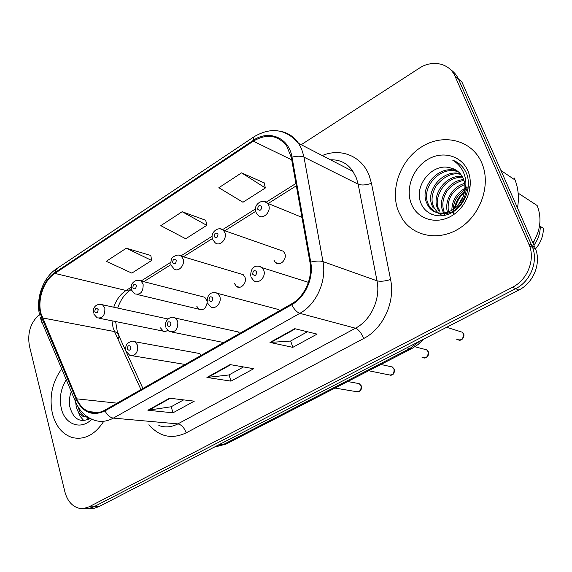 <?xml version="1.0" encoding="UTF-8"?>
<svg xmlns="http://www.w3.org/2000/svg" width="572" height="572" viewBox="0 0 572 572"><rect width="100%" height="100%" fill="white"/><g stroke="black" fill="none" stroke-linecap="round" stroke-linejoin="round"><path stroke-width="0.86" d="M196.747 306.192L198.899 309.195C203.325 310.653 206.084 308.444 207.157 302.567M207.157 302.159L207.121 301.673M207.007 300.886L204.776 297.254L201.995 296.546M234.527 283.626L236.415 286.393C240.555 289.933 247.183 283.011 245.023 277.363L243.243 274.696L240.033 273.738M273.895 260.117L275.475 262.569C279.672 266.802 287.244 259.588 284.835 253.582L283.369 251.258L279.687 249.964M160.453 327.863L163.47 331.338L165.594 331.445L167.675 330.423M239.725 333.383L238.274 331.953L235.135 331.26M279.658 310.653L278.593 309.538L274.889 308.558M201.408 355.191L199.657 353.532L196.997 353.046M167.968 319.033L165.472 318.454M52.431 413.685C55.777 426.262 62.341 434.198 72.115 437.501C84.32 440.318 94.866 434.913 103.761 421.271C94.866 434.913 84.32 440.318 72.115 437.501C62.341 434.198 55.777 426.262 52.431 413.685C49.035 397.075 52.123 382.153 61.697 368.919C52.123 382.153 49.035 397.075 52.431 413.685M398.441 211.397L402.323 218.89C413.942 236.894 439.811 241.463 460.21 227.849C480.716 214.464 490.84 185.264 482.232 164.05L481.681 162.727C471.929 140.04 443.75 133.076 422.193 146.511C400.486 159.631 389.632 189.461 398.441 211.397L402.323 218.89C413.942 236.894 439.811 241.463 460.21 227.849C480.716 214.464 490.84 185.264 482.232 164.05L481.681 162.727C471.929 140.04 443.75 133.076 422.193 146.511C400.486 159.631 389.632 189.461 398.441 211.397M40.984 313.477C37.216 299.392 43.737 280.53 54.876 273.409L253.31 141.177C266.602 133.376 277.735 134.978 286.715 145.967L291.291 157.45L309.981 262.355C313.027 278.021 304.619 296.761 291.427 303.961L104.826 410.16C99.356 413.163 93.987 413.642 88.71 411.604C83.419 409.366 79.415 405.112 76.691 398.834L40.984 313.477M40.476 313.813L41.985 318.361L76.183 399.277C82.89 412.705 92.507 416.58 105.019 410.896L291.691 304.74C305.226 297.368 313.849 278.149 310.725 262.083L292.006 157.143C288.953 137.509 268.726 129.379 253.067 140.483L54.712 272.751C43.293 280.051 36.615 299.37 40.476 313.813M39.461 314.436C30.559 322.494 27.213 333.011 29.429 345.988L64.879 491.827C67.432 501.194 72.372 506.721 79.694 508.401L83.705 508.508L88.996 506.849L93.872 506.792L89.325 508.336L84.706 508.351L89.325 508.336L93.872 506.792L515.672 288.674C530.215 281.524 538.223 262.219 532.639 247.533L458.494 79.15C456.663 75.068 453.961 71.865 450.4 69.548M264.135 182.876L241.584 172.858L218.847 187.723L242.964 202.252L265.372 187.966L264.085 182.668M150.815 255.477L126.333 248.205L106.27 261.318L131.839 273.116L151.666 260.467L150.779 255.276M205.741 220.284L182.139 211.719L160.803 225.668L185.714 238.76L206.771 225.332L205.698 220.084M88.996 506.849L512.483 287.258C527.105 280.051 535.163 260.603 529.558 245.831L455.126 76.476C449.549 63.034 432.232 59.416 419.033 68.361L301.208 144.723M169.584 398.198L194.301 401.172L172.973 412.82L147.891 410.246L169.584 398.198M294.752 328.678L317.067 334.105L292.814 347.354L269.984 342.435L294.752 328.678M230.08 364.593L253.703 368.718L230.981 381.131L206.928 377.456L230.08 364.593M230.981 381.131L229.036 374.903M243.508 366.938L228.943 374.96L206.928 377.456M292.814 347.354L290.662 340.998M307.443 331.76L290.576 341.048L269.984 342.435M172.973 412.82L171.214 406.721M183.633 399.885L171.114 406.778L147.891 410.246M182.139 211.719L206.771 225.332M126.333 248.205L151.666 260.467M241.584 172.858L265.372 187.966M89.575 508.293L94.173 508.265L98.699 506.735L518.818 290.068C533.29 282.976 541.241 263.806 535.678 249.213L461.811 81.789L458.494 79.15L532.639 247.533C538.223 262.219 530.215 281.524 515.672 288.674L93.872 506.792L98.699 506.735M87.909 417.167L83.884 416.752C79.873 415.115 77.291 411.518 76.133 405.97L75.769 402.895M88.281 417.403L85.8 416.916C82.347 415.544 79.937 412.698 78.564 408.387M66.281 379.779C60.761 388.595 59.109 398.162 61.326 408.487C64.858 424.51 80.945 430.552 91.763 419.226M71.285 391.641C69.426 396.589 68.912 401.537 69.741 406.492C73.28 419.212 80.094 423.201 90.169 418.468M83.834 420.62L80.345 416.588L77.971 411.297M89.118 419.083L87.874 417.374M88.517 419.383L86.172 415.958M448.191 214.336L447.826 213.406M445.095 215.294L444.187 213.957M443.729 213.163L442.742 211.004C437.559 198.498 448.684 180.509 463.642 179.572M462.584 177.163C442.142 176.92 433.361 201.258 438.76 208.902L439.861 211.275L438.524 210.575L437.423 208.194C431.431 194.294 446.246 174.439 462.169 176.419M469.605 186.844L469.891 189.017M434.463 208.444L433.104 207.729L431.996 205.327C425.318 190.033 443.722 168.64 460.317 173.781M442.764 215.737L438.545 213.32M437.93 212.798L434.463 208.437L433.369 206.049C430.88 200.3 431.874 193.429 436.35 185.442C444.537 175.962 452.695 172.279 460.817 174.41M465.815 185.585C467.553 193.3 461.876 207.672 451.043 212.298C441.277 215.608 433.912 213.356 428.957 205.548L427.577 204.826C434.763 219.741 459.43 213.306 463.778 194.616L464.035 193.651C465.444 188.295 465.179 183.269 463.248 178.578L463.005 178.028C460.303 172.501 456.041 169.112 450.214 167.853L456.292 170.263M427.577 204.826L426.469 202.409C419.169 185.714 441.155 162.984 458.122 171.6M428.957 205.548L427.856 203.146C420.878 186.408 441.849 164.514 458.715 172.115M457.922 205.484L463.291 196.246M452.044 212.534L451.959 211.869M451.851 210.475C451.923 200.851 456.27 193.45 464.907 188.274M465.987 187.73L468.289 186.794M453.496 214.293C452.094 204.261 455.855 196.096 464.786 189.797M447.497 212.391C444.115 201.201 452.059 186.744 464.636 183.39M448.505 212.048C447.104 202.538 449.142 191.52 464.786 184.477M444.044 211.69C442.07 206.049 442.506 200.207 445.359 194.165C447.025 189.525 455.005 181.624 463.942 180.452M450.214 167.853C432.482 162.527 414.064 185.507 420.527 202.016C424.588 214.729 439.625 219.705 452.08 212.512C464.614 205.477 471.457 188.109 467.009 174.753L466.287 172.937C463.406 166.695 458.873 162.434 452.702 160.167C458.63 163.785 462.662 169.055 464.8 175.976C466.459 181.853 466.209 187.745 464.035 193.651M411.347 203.854C417.238 218.94 435.742 225.003 451.115 216.18C466.588 207.593 474.588 186.014 467.882 170.799C461.404 155.448 442.378 150.457 427.599 159.531C412.719 168.39 405.233 188.889 411.347 203.854M533.19 243.379L537.973 232.411M535.542 248.834C540.719 242.807 543.336 235.964 543.4 228.299L540.29 226.405L539.36 226.905M533.969 245.138C538.152 239.446 540.261 233.204 540.29 226.405M532.947 242.828C540.569 230.452 541.97 218.018 537.144 205.527L536.879 204.919M517.503 207.872C519.204 198.012 518.396 188.731 515.086 180.037L514.221 177.971M431.946 214.507L431.688 214.078M454.568 210.925L454.668 210.289M455.076 208.229C456.642 201.995 459.738 196.689 464.364 192.328M465.894 190.991L467.932 189.446M431.317 214.243L431.009 213.728M453.846 211.425L453.925 210.768M454.239 208.887C455.77 201.866 459.216 195.974 464.578 191.227M465.958 190.09L468.075 188.588M54.876 273.409L126.026 290.483C120.385 294.187 116.295 299.764 113.756 307.214M111.962 320.813L113.041 327.449L114.529 331.567L140.941 389.603M322.222 155.563C340.84 147.619 361.926 156.113 369.255 175.69L371.457 183.276L390.583 279.515C395.431 301.945 383.154 328.643 363.692 338.517L186.136 432.875C171.75 439.511 159.352 436.786 148.927 424.681M292.006 157.143C296.99 155.891 300.994 155.899 304.011 157.164L358.165 184.213L356.428 178.121L352.888 171.371C347.64 163.377 340.161 159.516 330.437 159.795M75.282 401.122L42.192 322.68C40.912 321.607 40.841 320.17 41.985 318.361M291.691 304.74C294.187 309.431 296.904 312.298 299.842 313.334L113.356 418.111C110.017 417.56 107.236 415.15 105.019 410.896M310.725 262.083C315.873 260.882 319.955 260.725 322.987 261.604C326.855 281.109 316.323 304.476 299.842 313.334L355.462 328.221C371.035 320.191 380.823 298.806 377.005 280.809L358.165 184.213C361.611 185.478 366.044 185.164 371.457 183.276M158.852 425.532C165.129 427.77 171.471 427.227 177.885 423.895L113.356 418.111C106.678 421.736 100.107 422.351 93.644 419.955C85.929 417.131 80.101 411.554 76.176 403.231C74.932 402.331 74.939 401.015 76.183 399.277M281.288 131.46C288.41 133.004 294.172 136.973 298.577 143.365L301.53 148.827L303.796 156.07L322.987 261.604L377.005 280.809C380.459 281.667 384.977 281.238 390.583 279.515M253.067 140.483L254.075 136.722C271.164 126.748 285.993 128.965 298.577 143.365L352.888 171.371M253.668 136.994L56.649 268.69L54.712 272.751M455.126 76.476L458.494 79.15M512.483 287.258L518.818 290.068M528.757 243.822L534.891 247.226M186.136 432.875C184.306 427.713 181.553 424.717 177.885 423.895L355.462 328.221C358.673 329.565 361.411 332.997 363.692 338.517M253.31 141.177L291.72 159.867M295.924 183.462L266.245 202.152M255.462 208.944L222.615 229.637M212.169 236.222L180.938 255.891M170.785 262.283L141.105 280.988M131.21 287.223L126.026 290.483L131.024 289.711M42.457 317.918L114.529 331.567L117.496 332.768L142.921 388.474M76.691 398.834L117.103 403.167M117.932 339.06C119.505 336.379 119.362 334.284 117.496 332.768L115.623 321.55M230.745 364.714L207.75 377.477M170.277 398.284L148.756 410.224M295.381 328.828L270.763 342.492M214.114 447.211L223.252 444.58L219.691 444.337M226.44 443.879L223.252 444.58L409.802 348.577L406.842 347.819M423.444 339.26L418.103 344.508L411.919 348.52L409.802 348.577L419.569 341.255M100.579 304.211L102.538 304.776L104.848 308.108C105.148 315.394 102.588 318.64 97.168 317.832L93.722 313.985M94.795 311.64C96.654 313.656 97.776 312.948 98.162 309.523C96.303 307.514 95.181 308.222 94.795 311.64M334.977 388.073L355.898 391.563C359.738 392.12 361.433 390.19 360.996 385.785L359.159 383.619L357.285 383.276M132.918 341.219L135.056 341.777L137.652 345.366C138.045 352.795 135.421 356.12 129.78 355.334L126.105 351.294M130.831 346.897C128.857 344.766 127.685 345.467 127.299 348.999C129.265 351.137 130.437 350.436 130.831 346.897M138.774 280.208L141.027 280.966L143.122 284.091C143.386 291.813 140.605 295.088 134.785 293.908L131.682 290.283M132.84 287.709C134.799 289.725 135.972 288.989 136.358 285.492C134.391 283.483 133.219 284.22 132.84 287.709M178.7 255.126L181.274 256.149L183.104 259.002C185.285 265.086 178.307 272.644 174.038 268.869L171.321 265.53M172.587 262.698C174.66 264.722 175.89 263.949 176.262 260.389C174.188 258.38 172.966 259.145 172.587 262.698M220.477 228.914L223.402 230.266L224.918 232.761C227.37 239.225 219.376 247.14 215.029 242.614L212.77 239.661M214.157 236.551C216.352 238.574 217.632 237.766 218.003 234.134C215.808 232.118 214.521 232.926 214.157 236.551M264.25 201.48L267.539 203.253L268.69 205.298C271.457 212.191 262.248 220.463 257.9 215.058L256.142 212.591M257.672 209.18C259.995 211.197 261.34 210.353 261.697 206.642C259.373 204.633 258.029 205.477 257.672 209.18M368.69 370.749L388.445 374.774C392.542 375.604 394.387 373.68 393.972 369.019L392.335 366.988L390.147 366.509M172.973 317.331L175.468 318.111L177.799 321.478C178.164 329.386 175.297 332.732 169.205 331.524L165.909 327.72M170.899 322.994C168.819 320.863 167.589 321.593 167.21 325.196C169.291 327.341 170.52 326.605 170.899 322.994M422.043 357.386C426.419 358.551 428.421 356.649 428.056 351.687L426.662 349.842L424.102 349.17M214.893 292.349L217.789 293.436L219.798 296.489C222.122 302.803 214.922 310.446 210.374 306.549L207.536 303.067M212.827 297.991C210.618 295.853 209.331 296.618 208.959 300.293C211.161 302.445 212.448 301.673 212.827 297.991M456.749 339.346C461.397 340.933 463.585 339.067 463.299 333.762L462.19 332.182L459.23 331.252M258.823 266.187L262.169 267.689L263.785 270.313C266.416 277.07 258.051 285.078 253.425 280.301L251.108 277.27M256.735 271.8C254.397 269.655 253.046 270.463 252.681 274.217C255.019 276.369 256.363 275.561 256.735 271.8M137.602 294.58L198.899 309.195M239.568 287.273L236.415 286.393M279.093 263.763L275.475 262.569M99.585 318.318L162.813 331.045M40.097 317.031L41.191 320.327M39.611 315.108C35.636 298.427 42.971 277.906 56.07 269.083M529.558 245.831L535.678 249.213M88.71 411.604L98.513 412.526M117.696 308.072C120.585 299.778 124.789 293.808 130.302 290.168L131.317 289.532M296.339 185.8L268.161 203.51M255.698 211.347L224.817 230.759M212.341 238.595L183.405 256.785M170.928 264.636L143.808 281.674M411.919 348.52L225.926 444.144L214.1 447.218M167.868 318.976L102.538 304.776C98.084 303.267 92.357 305.863 93.458 313.02M347.676 381.545L359.159 383.619L361.347 385.914C362.155 391.92 357.765 392.092 357.314 391.892M199.657 353.532L135.056 341.777C133.333 339.596 126.791 343.086 126.598 344.93C125.919 345.409 125.668 347.225 125.847 350.379M185.121 364.457L132.468 355.777M204.776 297.254L141.027 280.966C137.881 279.629 135.114 280.287 132.704 282.933C131.581 283.926 131.138 286.029 131.374 289.239M243.243 274.696L181.274 256.149C179.293 254.418 176.548 254.719 173.051 257.05C171.421 258.151 170.728 260.603 170.978 264.407M283.369 251.258L223.402 230.266C218.797 225.704 210.21 232.318 212.376 238.46M301.966 217.353L267.539 203.253C262.684 197.912 253.396 204.604 255.705 211.318M380.881 364.478L392.335 366.988L394.265 369.133C394.716 373.316 393.322 375.346 390.083 375.239M238.274 331.953L175.468 318.111C170.771 314.843 163.821 321.121 165.608 326.734M223.652 342.528L172.394 332.168M414.965 346.768L426.662 349.842L428.292 351.78C429.372 351.873 428.664 358.415 423.931 358.029M278.593 309.538L217.789 293.436C210.811 291.212 207.278 294.072 207.2 302.009M446.646 327.291L462.19 332.182L463.477 333.848C464.686 334.22 463.72 340.776 458.916 340.233M308.422 282.346L262.169 267.689C258.265 264.879 250.4 264.936 250.729 276.14M85.8 416.924L83.884 416.752M537.144 205.527L518.153 193.136M515.086 180.037L501.008 170.52"/></g></svg>
